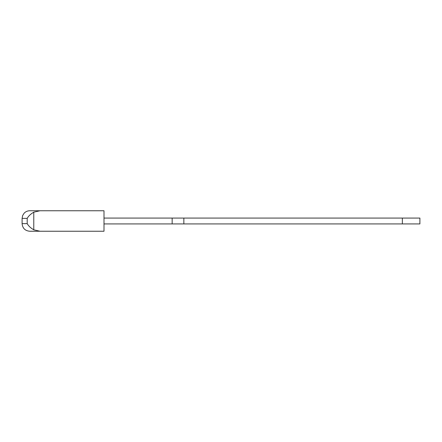 <?xml version="1.0" encoding="UTF-8"?>
<svg xmlns="http://www.w3.org/2000/svg" width="442" height="442" viewBox="0 0 442 442"><rect width="100%" height="100%" fill="white"/><g stroke="black" fill="none" stroke-linecap="round" stroke-linejoin="round"><path stroke-width="0.66" d="M27.194 223.63L22.1 223.63L22.1 218.37L22.658 215.514L24.161 213.16C25.68 211.596 27.526 210.801 29.702 210.762L104.003 210.762L104.003 231.238L29.702 231.238L40.007 231.238L33.78 229.812C30.725 228.055 28.531 225.995 27.194 223.63L27.194 218.37L22.1 218.37M402.353 223.923L419.9 223.923L419.9 218.077L402.353 218.077L402.353 223.923L183.85 223.923L183.85 218.077L402.353 218.077M29.702 210.762L40.007 210.762L33.78 212.188C30.725 213.945 28.531 216.005 27.194 218.37M104.003 223.923L172.153 223.923L172.153 218.077L183.85 218.077M172.153 223.923L183.85 223.923M104.003 218.077L172.153 218.077M33.78 212.188L33.78 229.812M22.1 223.63C22.548 228.249 25.083 230.785 29.702 231.238"/></g></svg>
